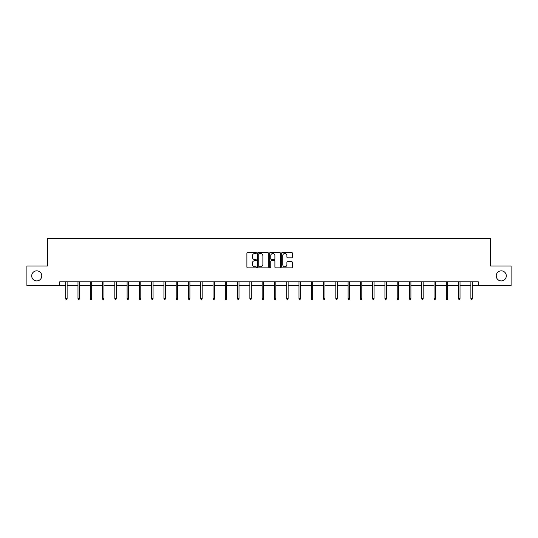 <?xml version="1.0" encoding="UTF-8"?>
<svg xmlns="http://www.w3.org/2000/svg" width="538" height="538" viewBox="0 0 538 538"><rect width="100%" height="100%" fill="white"/><g stroke="black" fill="none" stroke-linecap="round" stroke-linejoin="round"><path stroke-width="0.81" d="M496.224 275.88A5.037 5.037 0 0 0 501.261 280.917A5.037 5.037 0 0 0 506.298 275.88A5.037 5.037 0 0 0 501.261 270.843A5.037 5.037 0 0 0 496.224 275.88M31.702 275.88A5.037 5.037 0 0 0 36.739 280.917A5.037 5.037 0 0 0 41.776 275.88A5.037 5.037 0 0 0 36.739 270.843A5.037 5.037 0 0 0 31.702 275.88M256.404 252.954A0.538 0.538 0 0 0 255.866 252.409L247.662 252.409A0.773 0.773 0 0 0 246.888 253.183L246.888 267.09A0.773 0.773 0 0 0 247.662 267.863L255.866 267.863A0.538 0.538 0 0 0 256.404 267.325A0.538 0.538 0 0 0 255.866 266.781L254.804 266.781A2.475 2.475 0 0 1 252.335 264.313L252.335 263.149A2.475 2.475 0 0 1 254.804 260.681L255.866 260.681A0.538 0.538 0 0 0 256.404 260.136A0.538 0.538 0 0 0 255.866 259.598L254.804 259.598A2.475 2.475 0 0 1 252.335 257.124L252.335 255.967A2.475 2.475 0 0 1 254.804 253.492L255.866 253.492A0.538 0.538 0 0 0 256.404 252.954M291.576 257.857A0.773 0.773 0 0 0 292.349 257.083L292.349 253.183A0.773 0.773 0 0 0 291.576 252.409L282.463 252.409A0.773 0.773 0 0 0 281.69 253.183L281.69 267.09A0.773 0.773 0 0 0 282.463 267.863L291.576 267.863A0.773 0.773 0 0 0 292.349 267.09L292.349 262.376A0.773 0.773 0 0 0 291.576 261.603L287.675 261.603A0.773 0.773 0 0 0 286.902 262.376L286.902 264.716A2.065 2.065 0 0 1 284.837 266.781A2.065 2.065 0 0 1 282.773 264.716L282.773 255.563A2.065 2.065 0 0 1 284.837 253.492A2.065 2.065 0 0 1 286.902 255.563L286.902 257.083A0.773 0.773 0 0 0 287.675 257.857L291.576 257.857M59.758 285.718L26.9 285.718L26.9 266.041L47.478 266.041L47.478 238.495L490.522 238.495L490.522 266.041L511.1 266.041L511.1 285.718L478.242 285.718L478.242 281.784L59.758 281.784L59.758 285.718L65.703 285.718M268.321 253.183A0.773 0.773 0 0 0 267.554 252.409L258.435 252.409A0.773 0.773 0 0 0 257.662 253.183L257.662 267.09A0.773 0.773 0 0 0 258.435 267.863L267.554 267.863A0.773 0.773 0 0 0 268.321 267.09L268.321 253.183M270.446 252.409L279.565 252.409A0.773 0.773 0 0 1 280.338 253.183L280.338 267.09A0.773 0.773 0 0 1 279.565 267.863L275.664 267.863A0.773 0.773 0 0 1 274.891 267.09L274.891 261.448A0.773 0.773 0 0 0 274.118 260.681L271.529 260.681A0.773 0.773 0 0 0 270.755 261.448L270.755 267.325A0.538 0.538 0 0 1 270.217 267.863A0.538 0.538 0 0 1 269.679 267.325L269.679 253.183A0.773 0.773 0 0 1 270.446 252.409M67.115 285.718L77.983 285.718M79.395 285.718L90.256 285.718M91.675 285.718L102.536 285.718M103.955 285.718L114.816 285.718M116.228 285.718L127.096 285.718M128.508 285.718L139.369 285.718M140.788 285.718L151.649 285.718M153.068 285.718L163.929 285.718M165.341 285.718L176.208 285.718M177.621 285.718L188.482 285.718M189.901 285.718L200.761 285.718M202.18 285.718L213.041 285.718M214.454 285.718L225.321 285.718M226.733 285.718L237.594 285.718M239.013 285.718L249.874 285.718M251.293 285.718L262.154 285.718M263.566 285.718L274.434 285.718M275.846 285.718L286.707 285.718M288.126 285.718L298.987 285.718M300.406 285.718L311.267 285.718M312.679 285.718L323.546 285.718M324.959 285.718L335.82 285.718M337.239 285.718L348.099 285.718M349.518 285.718L360.379 285.718M361.792 285.718L372.659 285.718M374.071 285.718L384.932 285.718M386.351 285.718L397.212 285.718M398.631 285.718L409.492 285.718M410.904 285.718L421.772 285.718M423.184 285.718L434.045 285.718M435.464 285.718L446.325 285.718M447.744 285.718L458.605 285.718M460.017 285.718L470.885 285.718M472.297 285.718L478.242 285.718M259.282 253.492A0.538 0.538 0 0 0 258.744 254.037L258.744 266.243A0.538 0.538 0 0 0 259.282 266.781L260.405 266.781A2.475 2.475 0 0 0 262.88 264.313L262.88 255.967A2.475 2.475 0 0 0 260.405 253.492L259.282 253.492M274.891 255.597A2.065 2.065 0 0 0 272.827 253.532A2.065 2.065 0 0 0 270.755 255.597L270.755 258.825A0.773 0.773 0 0 0 271.529 259.598L274.118 259.598A0.773 0.773 0 0 0 274.891 258.825L274.891 255.597M65.703 298.482L66.019 299.505L66.806 299.505L67.115 298.482L65.703 298.482L65.703 281.784M67.115 298.482L67.115 281.784M77.983 298.482L78.292 299.505L79.079 299.505L79.395 298.482L77.983 298.482L77.983 281.784M79.395 298.482L79.395 281.784M90.256 298.482L90.572 299.505L91.359 299.505L91.675 298.482L90.256 298.482L90.256 281.784M91.675 298.482L91.675 281.784M102.536 298.482L102.852 299.505L103.639 299.505L103.955 298.482L102.536 298.482L102.536 281.784M103.955 298.482L103.955 281.784M114.816 298.482L115.132 299.505L115.919 299.505L116.228 298.482L114.816 298.482L114.816 281.784M116.228 298.482L116.228 281.784M127.096 298.482L127.405 299.505L128.192 299.505L128.508 298.482L127.096 298.482L127.096 281.784M128.508 298.482L128.508 281.784M139.369 298.482L139.685 299.505L140.472 299.505L140.788 298.482L139.369 298.482L139.369 281.784M140.788 298.482L140.788 281.784M151.649 298.482L151.965 299.505L152.752 299.505L153.068 298.482L151.649 298.482L151.649 281.784M153.068 298.482L153.068 281.784M163.929 298.482L164.245 299.505L165.031 299.505L165.341 298.482L163.929 298.482L163.929 281.784M165.341 298.482L165.341 281.784M176.208 298.482L176.518 299.505L177.305 299.505L177.621 298.482L176.208 298.482L176.208 281.784M177.621 298.482L177.621 281.784M188.482 298.482L188.798 299.505L189.584 299.505L189.901 298.482L188.482 298.482L188.482 281.784M189.901 298.482L189.901 281.784M200.761 298.482L201.077 299.505L201.864 299.505L202.18 298.482L200.761 298.482L200.761 281.784M202.18 298.482L202.18 281.784M213.041 298.482L213.357 299.505L214.144 299.505L214.454 298.482L213.041 298.482L213.041 281.784M214.454 298.482L214.454 281.784M225.321 298.482L225.63 299.505L226.417 299.505L226.733 298.482L225.321 298.482L225.321 281.784M226.733 298.482L226.733 281.784M237.594 298.482L237.91 299.505L238.697 299.505L239.013 298.482L237.594 298.482L237.594 281.784M239.013 298.482L239.013 281.784M249.874 298.482L250.19 299.505L250.977 299.505L251.293 298.482L249.874 298.482L249.874 281.784M251.293 298.482L251.293 281.784M262.154 298.482L262.47 299.505L263.257 299.505L263.566 298.482L262.154 298.482L262.154 281.784M263.566 298.482L263.566 281.784M274.434 298.482L274.743 299.505L275.53 299.505L275.846 298.482L274.434 298.482L274.434 281.784M275.846 298.482L275.846 281.784M286.707 298.482L287.023 299.505L287.81 299.505L288.126 298.482L286.707 298.482L286.707 281.784M288.126 298.482L288.126 281.784M298.987 298.482L299.303 299.505L300.09 299.505L300.406 298.482L298.987 298.482L298.987 281.784M300.406 298.482L300.406 281.784M311.267 298.482L311.583 299.505L312.37 299.505L312.679 298.482L311.267 298.482L311.267 281.784M312.679 298.482L312.679 281.784M323.546 298.482L323.856 299.505L324.643 299.505L324.959 298.482L323.546 298.482L323.546 281.784M324.959 298.482L324.959 281.784M335.82 298.482L336.136 299.505L336.923 299.505L337.239 298.482L335.82 298.482L335.82 281.784M337.239 298.482L337.239 281.784M348.099 298.482L348.416 299.505L349.202 299.505L349.518 298.482L348.099 298.482L348.099 281.784M349.518 298.482L349.518 281.784M360.379 298.482L360.695 299.505L361.482 299.505L361.792 298.482L360.379 298.482L360.379 281.784M361.792 298.482L361.792 281.784M372.659 298.482L372.969 299.505L373.755 299.505L374.071 298.482L372.659 298.482L372.659 281.784M374.071 298.482L374.071 281.784M384.932 298.482L385.248 299.505L386.035 299.505L386.351 298.482L384.932 298.482L384.932 281.784M386.351 298.482L386.351 281.784M397.212 298.482L397.528 299.505L398.315 299.505L398.631 298.482L397.212 298.482L397.212 281.784M398.631 298.482L398.631 281.784M409.492 298.482L409.808 299.505L410.595 299.505L410.904 298.482L409.492 298.482L409.492 281.784M410.904 298.482L410.904 281.784M421.772 298.482L422.081 299.505L422.868 299.505L423.184 298.482L421.772 298.482L421.772 281.784M423.184 298.482L423.184 281.784M434.045 298.482L434.361 299.505L435.148 299.505L435.464 298.482L434.045 298.482L434.045 281.784M435.464 298.482L435.464 281.784M446.325 298.482L446.641 299.505L447.428 299.505L447.744 298.482L446.325 298.482L446.325 281.784M447.744 298.482L447.744 281.784M458.605 298.482L458.921 299.505L459.708 299.505L460.017 298.482L458.605 298.482L458.605 281.784M460.017 298.482L460.017 281.784M470.885 298.482L471.194 299.505L471.981 299.505L472.297 298.482L470.885 298.482L470.885 281.784M472.297 298.482L472.297 281.784"/></g></svg>
